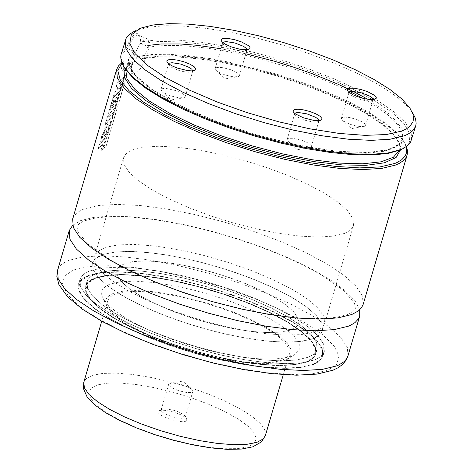 <?xml version="1.0" encoding="UTF-8"?>
<svg xmlns="http://www.w3.org/2000/svg" width="473" height="473" viewBox="0 0 473 473"><rect width="100%" height="100%" fill="white"/><g stroke="black" fill="none" stroke-linecap="round" stroke-linejoin="round"><path stroke-width="0.35" stroke-dasharray="2.37 1.77" d="M363.134 304.482L362.454 295.992L355.962 286.118L343.912 275.262L326.79 263.869L305.286 252.387L280.27 241.277L252.748 230.995L223.818 221.949L194.651 214.506L166.419 208.96L140.256 205.536L117.215 204.377L98.224 205.524L84.052 208.93L80.333 210.639L76.443 213.305L73.8 216.403L72.647 218.987M101.062 150.29L102.576 149.03L105.603 138.743L99.052 144.969L97.828 149.113L102.688 144.306L101.062 150.29M102.73 136.319L102.6 137.755L103.948 136.809L106.342 133.185L106.715 130.761L105.568 131.393L102.499 136.23L102.375 137.667L103.723 136.721L106.118 133.096L106.49 130.672L105.343 131.311L102.499 136.23M104.503 138.589L108.258 130.016L108.069 126.474L105.822 127.852L101.252 137.265L100.66 142.03L101.991 141.421L104.503 138.589M108.5 125.008L109.298 126.167L110.747 121.236L109.464 119.503L109.73 118.611L112.136 116.529L113.354 112.403L108.258 117.062L109.31 113.485L114.419 108.796L115.637 104.657L110.528 109.346L113.159 100.406L113.845 99.702L112.154 105.455L113.703 103.942L115.388 98.236L116.565 97.154L114.75 103.327L116.447 101.902L119.48 91.602L112.941 97.793L105.107 124.434L104.515 128.378L107.814 123.95L108.5 125.008M118.155 92.205L119.657 90.934L120.863 86.837L117.712 89.61L119.852 86.453L120.645 83.768L119.362 83.644L122.684 80.7L123.843 76.756L117.304 82.97L116.086 87.109L117.83 87.286L114.395 92.85L113.142 97.113L118.155 92.205M342.322 117.475L341.376 118.309L342.653 120.491L346.017 122.56L350.789 124.505L356.074 125.954L360.864 126.622L364.636 126.273L365.582 125.44L364.985 123.908L362.555 122.052L356.382 119.314L349.186 117.475L345.089 117.097L342.322 117.475M349.033 92.406L349.216 93.737L350.931 95.327L355.797 97.858L359.965 99.318L364.275 100.382L369.809 100.95L372.31 100.53L373.185 99.519M310.43 147.387L305.18 147.611L296.583 145.619L289.364 142.284L288.447 141.598L287.17 139.423L288.116 138.589L289.299 138.299L292.799 138.305L302.176 140.428L306.557 142.207L309.774 144.117L311.323 145.844L311.382 146.547L310.43 147.387M318.979 120.627L317.998 121.685L315.609 122.058L312.103 121.827L305.759 120.426L299.722 118.144L296.725 116.441L295.01 114.844L294.821 113.514M216.131 67.704L218.893 67.326L222.996 67.704L230.191 69.543L236.358 72.28L238.794 74.137L239.391 75.662L238.439 76.502L234.673 76.851L229.878 76.177L224.598 74.734L219.821 72.789L216.463 70.713L215.185 68.538L216.131 67.704M246.989 49.748L246.114 50.759L243.613 51.179L238.079 50.611L233.768 49.547L229.6 48.086L224.734 45.556L223.025 43.965L222.836 42.635M184.222 97.604L185.168 96.77L185.114 96.06L183.565 94.334L180.349 92.424L175.968 90.645L166.591 88.522L163.09 88.522L161.908 88.806L160.962 89.645L162.239 91.821L163.155 92.501L170.375 95.836L178.965 97.828L184.222 97.604M168.613 63.737L168.802 65.061L170.511 66.658L173.508 68.36L179.551 70.648L183.855 71.707L189.395 72.28L191.896 71.861L192.771 70.844M406.189 146.742L402.984 140.109L395.404 131.388L383.958 122.075L368.987 112.45L350.913 102.777L330.266 93.347L307.651 84.431L283.711 76.289L259.151 69.153L234.685 63.234L211.011 58.705L188.828 55.69L168.772 54.283L151.431 54.525L137.306 56.405L135.166 60.603L131.725 65.516L128.325 68.975L126.072 70.371L124.257 70.442L123.329 69.153L123.14 66.114L123.802 61.75L121.916 63.075M137.359 56.476L142.846 58.64L143.579 58.676L144.513 57.877L147.41 47.401L146.388 45.846L140.842 43.611L139.736 36.167L138.483 34.198L137.146 33.53L134.976 34.026L132.369 36.409L129.679 40.542L126.545 47.324L123.063 50.558L121.118 54.283M126.545 47.324L127.716 48.802L131.961 39.868L134.042 37.083L136.384 35.327L138.435 35.351L140.41 38.159L140.895 43.676M145.312 38.845L147.239 38.821L148.161 39.708L148.995 43.463L148.398 49.304L146.47 56.287L143.52 63.281L140.02 69.159L136.549 72.972L134.994 73.894L133.061 73.918L132.144 73.031L131.553 71.458L131.429 66.563L133.835 56.453L138.5 46.313L142.06 41.364L145.312 38.845M344.492 233.449L349.825 230.546L352.598 227.537L353.508 225.491L352.97 218.768L347.826 210.958L338.284 202.367L324.732 193.345L307.71 184.251L287.903 175.459L266.11 167.324L243.205 160.158L220.116 154.263L197.761 149.876L177.05 147.162L158.81 146.246L143.78 147.15L132.558 149.846L129.62 151.2L125.919 153.891L123.53 157.811L124.068 164.533L129.212 172.343L138.755 180.934L152.306 189.957L169.334 199.05L189.147 207.842L210.94 215.984L233.851 223.144L256.945 229.038L279.295 233.431L300.012 236.139L318.246 237.056L333.276 236.145L344.492 233.449M313.546 338.573L318.879 335.67L321.646 332.661L322.556 330.615L322.024 323.893L316.88 316.076L307.344 307.48L293.786 298.457L276.77 289.364L256.963 280.572L235.17 272.43L212.265 265.27L189.176 259.375L166.827 254.988L146.116 252.28L127.876 251.358L112.846 252.269L101.624 254.971L98.68 256.319L94.429 259.618L92.596 262.935L93.134 269.657L98.272 277.474L107.814 286.07L121.366 295.093L138.388 304.186L158.201 312.978L179.994 321.12L202.899 328.28L225.993 334.175L248.349 338.567L269.06 341.27L287.3 342.186L302.33 341.275L313.546 338.573M291.232 329.776L295.448 327.482L297.635 325.105L298.351 323.491L297.931 318.181L293.869 312.009L286.342 305.227L275.641 298.102L262.202 290.925L246.563 283.983L229.358 277.556L211.277 271.904L193.049 267.251L175.406 263.78L159.052 261.646L144.655 260.919L132.789 261.64L122.336 264.46L119.172 266.506L116.991 269.504L117.227 275.363L121.283 281.536L128.816 288.323L139.517 295.442L152.956 302.619L168.595 309.567L185.8 315.994L203.887 321.646L222.115 326.299L239.764 329.764L256.118 331.904L270.515 332.625L282.381 331.904L291.232 329.776M282.292 360.142L286.508 357.848L288.696 355.471L289.411 353.857L288.991 348.548L284.929 342.375L277.403 335.594L266.701 328.469L253.262 321.291L237.629 314.35L220.424 307.923L202.343 302.265L184.109 297.612L166.466 294.147L150.118 292.012L135.716 291.285L123.849 292.007L114.992 294.135L112.669 295.205L109.31 297.807L107.862 300.426L108.287 305.735L112.343 311.908L119.876 318.69L130.578 325.814L144.017 332.992L159.655 339.933L176.861 346.366L194.947 352.018L213.175 356.672L230.824 360.136L247.178 362.271L261.575 362.998L273.441 362.277L282.292 360.142M113.207 293.431L110.446 294.738L107.46 297.121L106.254 298.971L105.692 301.023L106.064 304.423L107.117 306.894L111.622 312.777L119.03 319.139L129.088 325.767L141.462 332.436L155.741 338.934L171.451 345.036L188.059 350.546L205.022 355.27L221.778 359.066L237.753 361.792L252.434 363.37L265.323 363.737L275.99 362.886L284.078 360.846L286.543 359.705L291.031 355.282L291.108 349.517L286.756 342.683L278.189 335.103L265.82 327.139L250.235 319.18L232.184 311.601L212.531 304.766L192.209 298.995L172.196 294.578L153.453 291.717L136.863 290.546L123.234 291.126L113.207 293.431M109.653 284.208L106.709 285.603L103.528 288.14L102.245 290.115L101.648 292.296L101.736 294.673L103.161 298.558L107.968 304.825L115.861 311.606L126.581 318.666L139.766 325.779L154.984 332.702L171.723 339.206L189.425 345.077L207.505 350.115L225.361 354.153L242.389 357.062L258.033 358.741L271.768 359.131L283.138 358.227L291.758 356.051L294.383 354.839L299.167 350.126L299.243 343.983L294.608 336.693L285.479 328.617L272.294 320.132L255.692 311.648L236.453 303.571L215.505 296.287L193.853 290.138L172.521 285.432L152.543 282.381L134.864 281.133L120.337 281.754L109.653 284.208M96.125 273.654L90.781 276.563L88.008 279.573L87.097 281.624L87.629 288.347L92.773 296.163L102.31 304.76L115.867 313.782L132.889 322.876L152.696 331.668L174.496 339.809L197.401 346.975L220.495 352.864L242.85 357.257L263.562 359.959L281.796 360.875L296.825 359.965L308.041 357.263L310.98 355.909L315.225 352.616L317.058 349.305L316.52 342.576L311.382 334.76L301.839 326.169L288.288 317.147L271.266 308.053L251.459 299.261L229.671 291.12L206.766 283.96L183.678 278.065L161.328 273.672L140.617 270.964L122.377 270.048L107.341 270.958L96.125 273.654M308.154 357.31L313.493 354.401L316.266 351.386L317.176 349.34L316.644 342.606L311.494 334.783L301.945 326.181L288.376 317.147L271.342 308.047L251.512 299.243L229.701 291.09L206.772 283.924L183.66 278.023L161.281 273.631L140.552 270.917L122.294 270L107.247 270.911L96.013 273.613L93.069 274.967L88.812 278.266L86.973 281.589L87.511 288.317L92.655 296.145L102.209 304.748L115.773 313.782L132.818 322.882L152.649 331.685L174.466 339.833L197.395 347.005L220.513 352.905L242.891 357.298L263.627 360.006L281.878 360.923L296.926 360.012L308.154 357.31M89.545 271.059L84.655 273.571L80.924 277.344L79.955 279.519L80.522 286.662L85.985 294.969L96.114 304.092L110.511 313.676L128.591 323.337L149.634 332.673L172.781 341.323L197.111 348.932L221.642 355.188L245.381 359.852L267.381 362.726L286.75 363.696L302.708 362.732L314.622 359.858L316.768 358.924L321.007 356.181L322.775 354.259L323.946 352.149L323.633 344.261L318.169 335.96L308.035 326.831L293.644 317.247L275.564 307.592L254.527 298.256L231.386 289.606L207.062 282.003L182.537 275.741L158.798 271.076L136.798 268.203L117.428 267.227L101.459 268.191L89.545 271.059M314.734 359.906L320.41 356.819L323.349 353.615L324.318 351.439L323.751 344.291L318.282 335.978L308.142 326.843L293.733 317.253L275.635 307.586L254.58 298.238L231.415 289.582L207.062 281.967L182.513 275.7L158.751 271.035L136.732 268.156L117.345 267.18L101.364 268.144L89.432 271.017L86.305 272.454L81.782 275.96L79.831 279.484L80.404 286.638L85.867 294.945L96.013 304.08L110.422 313.676L128.52 323.343L149.58 332.69L172.751 341.346L197.105 348.962L221.66 355.229L245.422 359.894L267.446 362.773L286.833 363.749L302.809 362.779L314.734 359.906M313.357 364.577L319.033 361.49L321.977 358.286L322.947 356.116L322.373 348.962L316.91 340.655L306.77 331.514L292.355 321.924L274.263 312.257L253.203 302.909L230.038 294.253L205.69 286.638L181.141 280.371L157.379 275.706L135.361 272.826L115.968 271.851L99.986 272.82L88.055 275.688L85.909 276.622L81.652 279.372L79.884 281.293L78.713 283.41L79.026 291.309L84.496 299.616L94.635 308.757L109.044 318.347L127.142 328.014L148.203 337.367L171.38 346.023L195.733 353.638L220.282 359.9L244.05 364.565L266.068 367.444L285.456 368.42L301.437 367.45L313.357 364.577M359.711 309.827L355.01 300.798L345.249 290.789L330.787 280.152L312.133 269.273L289.967 258.542L265.087 248.349L238.38 239.06L210.816 231.001L183.382 224.474L157.066 219.703L132.812 216.871L111.498 216.066L93.891 217.332L80.617 220.613L72.635 225.325M123.63 61.732L121.78 62.726M121.928 62.619L121.36 67.302L121.608 69.732L122.921 71.275L124.837 71.009L127.84 68.898L130.412 66.19L133.894 61.33L136.265 57.044L137.306 56.405M122.542 78.14L117.535 83.059L116.317 87.198L118.055 87.375L114.626 92.933L113.372 97.202L119.882 91.023L121.088 86.926L117.937 89.693L120.077 86.541L120.869 83.857L119.586 83.733L122.903 80.788L124.062 76.845L122.542 78.14M118.173 92.98L113.171 97.876L105.337 124.523L104.746 128.461L108.039 124.038L109.517 126.256L110.966 121.325L109.689 119.592L109.955 118.699L112.361 116.618L113.573 112.491L108.483 117.144L109.535 113.573L114.637 108.885L115.855 104.746L110.753 109.434L113.384 100.489L114.076 99.791L112.379 105.538L113.934 104.03L115.613 98.325L116.79 97.243L114.974 103.416L116.665 101.991L119.699 91.691L118.173 92.98M108.293 126.563L106.047 127.941L101.482 137.347L100.891 142.119L102.221 141.504L104.728 138.678L108.477 130.105L108.293 126.563M104.302 140.12L99.283 145.051L98.059 149.196L102.913 144.395L101.104 150.532L102.795 149.119L105.822 138.831L104.302 140.12M406.49 146.529L403.824 141.516L396.197 132.742L384.691 123.376L369.638 113.686L351.469 103.954L330.716 94.458L307.97 85.483L283.895 77.276L259.18 70.075L234.549 64.097L210.704 59.509L188.343 56.447L168.104 54.992L150.574 55.193L136.265 57.044M105.911 146.819L127.202 74.462L124.99 75.958L103.688 148.333L105.911 146.819L126.989 74.367L124.771 75.869L103.469 148.244L105.692 146.731M409.902 108.081L412.421 112.32L404.291 103.067L391.875 93.169L375.574 82.952L355.915 72.736L333.518 62.85L309.106 53.603L283.457 45.302L257.395 38.212L231.752 32.548L207.345 28.504L184.967 26.204L165.319 25.719L149.036 27.073L135.319 30.763L139.73 28.563M411.622 139.783L411.09 131.689L405.231 122.324L394.245 112.018L378.554 101.169L358.729 90.16L335.493 79.411L309.72 69.306L282.346 60.225L254.379 52.503L226.857 46.419L200.794 42.198L177.144 40.004L156.782 39.903L140.457 41.914M127.55 48.784L124.092 51.888L122.596 54.224L121.75 56.76L121.567 59.48L122.046 62.383L123.997 67.042M402.292 148.954L409.328 142.444L409.99 133.965L404.249 123.896L392.365 112.692L374.864 100.838L352.521 88.865L326.335 77.312L297.47 66.687L267.204 57.464L236.884 50.049L207.866 44.775L181.425 41.878L158.751 41.482L140.842 43.611M127.716 48.802L133.209 50.972L133.853 52.68L130.654 63.27L130.329 63.802L129.289 63.914L123.802 61.75M108.447 120.101L107.235 121.265L106.596 123.961L108.447 120.101L107.004 121.183L106.372 123.873L108.216 120.012M192.588 391.875L192.866 391.431L191.583 389.249L190.666 388.57L183.453 385.235L178.173 383.792L173.384 383.118L170.919 383.171L168.66 384.307L169.358 385.95L172.107 387.937L178.912 390.781L186.451 392.472L190.383 392.596L192.588 391.875M185.026 417.57L185.026 416.004L183.288 414.389L178.356 411.841L174.141 410.375L165.893 408.82L162.937 408.926L161.098 410.002L161.796 411.646L164.545 413.633L171.35 416.477L176.488 417.789L181.029 418.339L185.026 417.57M186.699 420.704L186.705 418.83L184.618 416.89L180.97 414.827L173.638 412.072L165.982 410.416L161.796 410.174L158.999 410.676L157.947 411.918L158.295 412.935L161.086 415.359L169.21 419.043L175.69 420.81L181.543 421.614L185.611 421.283L186.699 420.704M118.906 266.748L116.801 270.053L117.375 275.729L122.046 282.363L130.601 289.647L142.657 297.257L157.669 304.843L174.939 312.068L193.699 318.589L213.087 324.129L232.225 328.416L250.247 331.271L266.323 332.554L279.732 332.217L289.86 330.266L296.252 326.79L298.351 323.491L297.783 317.815L293.112 311.187L284.551 303.897L272.495 296.287L257.489 288.701L240.219 281.482L221.465 274.955L202.077 269.421L182.945 265.128L164.923 262.279L148.847 260.99L135.432 261.327L125.304 263.278L118.906 266.748M95.262 258.743L92.596 262.935L93.317 270.118L99.235 278.52L110.079 287.75L125.351 297.387L144.354 307.001L166.236 316.147L189.998 324.413L214.559 331.425L238.8 336.859L261.622 340.471L281.991 342.103L298.977 341.666L311.808 339.194L319.902 334.795L322.556 330.615L321.835 323.426L315.917 315.03L305.079 305.8L289.807 296.163L270.804 286.549L248.928 277.409L225.172 269.143L200.611 262.131L176.376 256.697L153.554 253.079L133.185 251.447L116.198 251.878L103.362 254.35L95.262 258.743M97.326 251.737L94.659 255.923L95.38 263.112L101.299 271.514L112.142 280.737L127.408 290.381L146.417 299.988L168.299 309.135L192.062 317.401L216.622 324.413L240.863 329.852L263.686 333.465L284.054 335.091L301.041 334.659L313.871 332.188L321.965 327.789L324.62 323.609L323.899 316.419L317.98 308.024L307.143 298.794L291.871 289.157L272.868 279.543L250.986 270.402L227.229 262.137L202.675 255.124L178.439 249.685L155.617 246.072L135.248 244.44L118.262 244.872L105.426 247.338L97.326 251.737M94.972 278.414L87.511 283.404L85.725 290.233L89.704 298.558L99.247 307.97L113.887 317.986L132.872 328.114L155.268 337.846L179.935 346.685L205.649 354.194L231.114 359.994L255.048 363.79L276.262 365.404L293.686 364.742L306.445 361.845L313.901 356.861L315.68 350.032L311.689 341.701L302.141 332.288L287.501 322.273L268.516 312.145L246.126 302.418L221.465 293.585L195.757 286.076L170.304 280.276L146.37 276.48L125.156 274.866L107.732 275.523L94.972 278.414M94.819 278.094L89.474 280.997L86.701 284.013L85.79 286.059L86.323 292.787L91.466 300.603L101.003 309.194L114.561 318.223L131.583 327.31L151.39 336.108L173.189 344.249L196.094 351.409L219.188 357.304L241.543 361.691L262.255 364.399L280.489 365.316L295.519 364.405L306.735 361.703L309.673 360.349L313.918 357.056L315.751 353.739L315.213 347.016L310.075 339.2L300.532 330.603L286.981 321.581L269.959 312.487L250.158 303.696L228.364 295.554L205.459 288.394L182.371 282.499L160.022 278.112L139.31 275.404L121.07 274.488L106.035 275.392L94.819 278.094M306.847 361.744L312.186 358.841L314.959 355.826L315.875 353.78L315.337 347.046L310.187 339.218L300.639 330.615L287.076 321.581L270.036 312.482L250.205 303.678L228.394 295.53L205.465 288.359L182.353 282.464L159.975 278.065L139.245 275.357L120.987 274.435L105.94 275.345L94.706 278.053L91.762 279.407L87.505 282.706L85.666 286.023L86.204 292.757L91.348 300.58L100.903 309.182L114.466 318.217L131.512 327.322L151.342 336.126L173.159 344.273L196.088 351.445L219.206 357.346L241.585 361.739L262.32 364.447L280.572 365.363L295.619 364.452L306.847 361.744M94.411 278.195L86.914 283.209L85.116 290.073L89.119 298.445L98.715 307.905L113.425 317.974L132.517 328.161L155.026 337.941L179.829 346.827L205.672 354.372L231.273 360.201L255.337 364.021L276.664 365.641L294.176 364.979L307.001 362.07L314.498 357.05L316.283 350.186L312.275 341.813L302.673 332.353L287.962 322.284L268.871 312.103L246.368 302.33L221.571 293.443L195.733 285.899L170.138 280.069L146.08 276.25L124.76 274.624L107.241 275.286L94.411 278.195M88.392 275.818L80.463 281.116L78.565 288.37L82.793 297.215L92.933 307.214L108.483 317.856L128.65 328.611L152.436 338.946L178.64 348.335L205.956 356.311L233.006 362.472L258.435 366.51L280.968 368.219L299.474 367.521L313.025 364.447L320.942 359.143L322.834 351.888L318.601 343.043L308.455 333.045L292.905 322.403L272.738 311.648L248.958 301.319L222.753 291.93L195.45 283.96L168.412 277.799L142.988 273.761L120.455 272.046L101.949 272.744L88.392 275.818M88.238 275.499L83.349 278.012L79.618 281.784L78.648 283.96L79.216 291.102L84.679 299.403L94.807 308.532L109.204 318.116L127.284 327.771L148.327 337.113L171.474 345.763L195.804 353.366L220.335 359.628L244.074 364.293L266.074 367.166L285.444 368.136L301.402 367.166L313.315 364.299L315.461 363.365L319.707 360.621L322.639 356.589L322.326 348.702L316.863 340.4L306.729 331.271L292.338 321.687L274.257 312.032L253.221 302.69L230.079 294.046L205.755 286.437L181.23 280.176L157.491 275.517L135.491 272.637L116.122 271.668L100.152 272.631L88.238 275.499M73.557 269.971L64.582 275.966L62.436 284.172L67.219 294.188L78.701 305.505L96.297 317.554L119.137 329.734L146.062 341.435L175.731 352.066L206.648 361.094L237.275 368.065L266.057 372.635L291.569 374.575L312.517 373.782L327.86 370.294L336.823 364.299L338.964 356.086L334.169 346.07L322.681 334.754L305.079 322.704L282.245 310.53L255.325 298.835L225.668 288.205L194.758 279.182L164.143 272.206L135.367 267.635L109.86 265.696L88.906 266.488L73.557 269.971M348.004 355.873L347.324 347.377L340.832 337.503L328.782 326.654L311.666 315.255L290.162 303.772L265.146 292.663L237.617 282.381L208.694 273.335L179.527 265.891L151.295 260.345L125.132 256.922L102.091 255.763L83.106 256.91L68.928 260.321L65.215 262.03L61.319 264.697L58.676 267.795L57.523 270.385M133.209 50.972L127.633 61.023L134.255 74.35L152.489 89.781L180.727 105.952L216.486 121.443L256.608 134.882L297.564 145.093L335.735 151.171L367.763 152.578L390.828 149.19L402.89 141.315L402.895 129.643L390.84 115.199L367.793 99.253M245.83 53.786L221.009 48.743M148.948 45.337L146.388 45.846M133.853 52.68L130.684 55.672L128.904 59.113L129.974 68.13L137.856 78.713L152.14 90.337L172.125 102.41L196.798 114.33L224.923 125.505L255.101 135.361L285.798 143.42L315.497 149.267L342.689 152.608L366.025 153.282L384.324 151.254L396.676 146.624L402.458 139.624L402.854 137.336L402.08 132.328L399.236 126.823L394.37 120.905L387.558 114.661L373.918 104.888L362.744 98.248M349.73 91.437L335.984 85.034L321.208 78.837L289.435 67.432L256.271 57.907L239.77 54.023L223.658 50.806L208.155 48.305L193.504 46.555L179.911 45.579L167.584 45.396L156.693 46.005L147.41 47.401M130.654 63.27L127.556 66.226L125.753 69.827M399.301 150.343L398.875 142.539L393.388 133.747L383.106 124.074L368.402 113.881L349.825 103.546L328.049 93.441L303.873 83.94L278.183 75.39L251.92 68.1L226.053 62.347L201.522 58.333L179.226 56.21L159.986 56.056L144.513 57.877M129.289 63.914L125.02 68.567M400.596 149.758L398.828 141.894L392.223 132.937L381.025 123.205L365.617 113.047L346.555 102.812L324.508 92.874L300.254 83.573L274.659 75.254L248.627 68.195L223.073 62.655L198.908 58.823L176.979 56.843L158.071 56.784L142.846 58.64M90.94 388.28L88.753 392.992L90.769 398.845L96.882 405.556L106.786 412.787L119.988 420.178L135.828 427.35L153.506 433.948L172.137 439.642L190.785 444.147L208.516 447.233L224.444 448.747L237.765 448.617L247.817 446.843L254.09 443.52L256.271 438.814L254.255 432.955L248.136 426.244L238.232 419.013L225.03 411.628L209.19 404.456L191.518 397.858L172.893 392.164L154.245 387.665L136.514 384.579L120.591 383.059L107.265 383.189L97.213 384.963L90.94 388.28M265.347 435.615L264.774 429.933L260.103 423.305L251.547 416.015L239.492 408.406L224.492 400.814L207.221 393.595L188.467 387.068L169.08 381.534L149.947 377.247L131.926 374.391L115.85 373.108L102.434 373.445L92.306 375.396L85.909 378.873L83.804 382.184M347.484 314.604L336.102 317.383L320.245 318.601L300.698 318.016L278.266 315.597L253.759 311.411L228.027 305.599L201.941 298.351L176.376 289.908L152.2 280.554L130.235 270.621L111.244 260.463L88.362 244.452L77.838 231.876L76.981 226.608L79.038 223.747L83.603 221.057L96.321 217.757L112.272 216.545L131.926 217.154L154.482 219.608L179.113 223.841L204.963 229.712L231.143 237.026L256.774 245.534L280.98 254.947L302.927 264.933L321.853 275.132L344.066 290.777L354.472 303.205L355.365 308.544L354.969 309.472L351.965 312.399L347.484 314.604M342.653 120.491L351.492 128.621L363.329 126.575M341.376 118.309L348.938 92.613M349.216 93.737L347.543 90.911M288.447 141.598L297.286 149.734L309.123 147.688M287.17 139.423L294.732 113.721M295.01 114.844L293.331 112.018M239.391 75.662L246.953 49.967M246.114 50.759L249.052 49.293M185.168 96.77L192.736 71.068M191.896 71.861L194.835 70.394M147.239 38.821L138.435 35.351M324.62 323.609L353.508 225.491M289.411 353.857L283.292 374.663M107.117 306.894L103.161 298.558M317.058 349.305L315.503 354.46L314.379 356.494L312.003 358.906L307.663 361.413L295.365 364.559L280.335 365.475L262.101 364.559L241.407 361.851L219.07 357.47L195.999 351.575L173.118 344.421L151.342 336.285L131.553 327.493L114.549 318.406L101.009 309.377L91.472 300.775L86.317 292.905L85.79 286.059L87.097 281.624M86.973 281.589L85.666 286.023L87.458 282.789L91.661 279.537L94.582 278.195L105.786 275.505L120.834 274.594L139.103 275.517L159.862 278.23L182.265 282.629L205.412 288.542L228.37 295.72L250.217 303.879L270.065 312.694L287.123 321.8L300.692 330.84L310.229 339.425L315.337 347.188L315.875 353.78L317.176 349.34M324.2 351.404L322.633 356.607L321.439 358.765L318.914 361.325L314.309 363.985L301.254 367.32L285.284 368.296L265.921 367.32L243.938 364.452L220.217 359.793L195.71 353.538L171.403 345.934L148.28 337.29L127.261 327.955L109.198 318.299L94.819 308.715L84.685 299.575L79.21 291.22L78.648 283.96L79.955 279.519M322.947 356.116L324.318 351.439M402.984 140.109L403.824 141.516M130.329 63.802L127.403 66.551L125.806 69.626L128.904 59.113L129.957 67.403L137.69 77.714L151.939 89.279L171.971 101.364L196.738 113.325L224.982 124.541L255.29 134.45L286.147 142.55L316.005 148.439L343.327 151.809L366.735 152.507L384.998 150.509L397.089 146.027L402.458 139.624L399.366 150.136L398.869 143.183L393.495 134.669L383.242 125.067L368.479 114.868L349.789 104.492L327.86 94.34L303.518 84.791L277.663 76.2L251.234 68.887L225.213 63.11L200.564 59.095L178.197 56.985L158.952 56.849L143.579 58.682M78.459 284.155L79.831 279.484M286.543 359.705L294.383 354.839M107.862 300.426L101.742 321.226M94.659 255.923L123.53 157.811M133.061 73.918L124.257 70.442M168.802 65.061L167.123 62.235M160.962 89.645L168.524 63.944M162.239 91.821L171.078 99.951L182.915 97.905M223.025 43.965L221.346 41.139M215.185 68.538L222.748 42.842M216.463 70.713L225.302 78.843L237.139 76.803M318.104 121.638L321.043 120.172M311.382 146.547L318.944 120.846M372.31 100.53L375.249 99.064M365.582 125.44L373.15 99.738M140.41 38.159L139.913 36.711M126.279 70.288L124.837 71.009M191.583 389.249L182.749 381.126L170.919 383.171M185.304 417.127L192.866 391.431M161.937 409.21L158.999 410.676M185.026 416.004L186.705 418.83M161.098 410.002L168.66 384.307"/><path stroke-width="0.71" d="M121.78 62.726L118.498 65.865L116.648 69.472L72.647 218.987L73.327 227.483L79.819 237.357L91.868 248.207L108.991 259.606L130.501 271.094L155.522 282.198L183.051 292.485L211.987 301.532L241.159 308.975L269.397 314.521L295.56 317.939L318.595 319.098L337.58 317.945L351.746 314.533L358.487 310.867L361.443 307.882L363.134 304.482L407.147 154.973L407.549 150.94L406.49 146.529M373.185 99.519L372.31 97.958L369.72 96.125L361.189 92.767L352.568 91.395L349.89 91.774L349.033 92.406M348.347 88.563L347.164 89.876L348.353 91.833L353.189 94.866L357.872 96.782L365.611 98.887L370.288 99.519L373.877 99.436L376.118 98.414L376.272 97.539L375.71 96.48L374.456 95.286L367.326 91.537L360.982 89.503L354.785 88.309L349.949 88.197L348.347 88.563M294.821 113.514L295.684 112.881L298.362 112.503L306.983 113.875L315.521 117.233L318.104 119.066L318.979 120.627M320.913 120.231L318.045 120.68L313.847 120.402L303.666 117.889L295.389 113.934L293.331 112.018L293.012 110.629L294.141 109.665L297.925 109.216L303.583 109.884L310.01 111.545L315.952 113.863L320.251 116.399L322.066 118.646L321.912 119.521L320.913 120.231M222.836 42.635L223.694 42.002L226.378 41.624L234.992 42.996L243.53 46.354L246.114 48.187L246.989 49.748M222.15 38.792L223.753 38.425L228.595 38.538L234.785 39.732L241.129 41.766L248.26 45.514L249.513 46.709L250.075 47.767L249.921 48.642L247.681 49.659L244.092 49.748L239.415 49.115L231.675 47.01L225.03 44.072L222.156 42.062L220.968 40.104L222.15 38.792M192.771 70.844L191.896 69.283L189.306 67.456L180.775 64.092L172.154 62.726L169.476 63.104L168.613 63.737M194.705 70.447L195.698 69.744L195.857 68.863L194.042 66.616L189.744 64.086L183.802 61.762L177.369 60.106L171.717 59.438L167.927 59.888L166.803 60.846L167.123 62.235L169.18 64.151L172.775 66.196L177.458 68.106L187.633 70.619L191.837 70.897L194.705 70.447M72.635 225.325L69.212 230.67L69.886 239.167L76.384 249.035L88.433 259.89L105.556 271.289L127.06 282.771L152.081 293.881L179.616 304.169L208.552 313.215L237.724 320.659L265.962 326.204L292.119 329.622L315.16 330.781L334.139 329.628L348.305 326.216L350.854 325.105L355.046 322.551L358.546 318.749L359.693 316.165L359.711 309.827M116.648 69.472L117.328 77.962L123.825 87.83L135.875 98.68L153.004 110.073L174.507 121.555L199.535 132.659L227.07 142.941L256.005 151.993L285.178 159.436L313.416 164.982L339.579 168.406L362.614 169.565L381.599 168.423L395.765 165.012L399.472 163.309L403.357 160.643L406 157.55L407.147 154.973M121.916 63.075L117.824 70.595L120.237 79.937L129.04 90.674L143.839 102.339L163.971 114.389L188.526 126.291L216.403 137.513L246.338 147.535L276.995 155.919L306.989 162.28L334.961 166.336L359.663 167.903L379.979 166.91L394.99 163.404L396.912 162.594L401.66 159.785L404.87 156.433L406.13 153.92L406.685 151.194L406.189 146.742M135.319 30.763L129.389 34.287L126.285 37.864L121.118 54.283L120.692 56.872L121.372 61.561L123.766 66.669L132.582 76.987L144.998 86.884L161.299 97.107L180.964 107.324L203.366 117.209L227.785 126.457L253.433 134.758L279.502 141.847L305.15 147.505L329.551 151.549L351.936 153.849L371.577 154.328L387.848 152.974L400.235 149.829L402.694 148.764L407.472 145.767L410.576 142.19L415.749 125.765L416.169 123.181L415.495 118.492L412.421 112.32M125.244 40.264L125.924 48.754L132.416 58.622L144.472 69.472L161.595 80.865L183.104 92.347L208.132 103.451L235.666 113.733L264.602 122.779L293.774 130.229L322.012 135.775L348.175 139.198L371.216 140.363L390.195 139.216L404.362 135.81L408.075 134.101L411.959 131.435L414.058 129.159L415.749 125.765M141.025 28.031L139.73 28.563L131.281 34.907L129.768 43.457L135.248 53.786L147.47 65.386L165.81 77.684L189.383 90.077L217.006 101.943L247.332 112.698L278.845 121.821L310.004 128.851L339.259 133.439L365.162 135.367L386.447 134.533L402.05 130.986L406.579 128.798L410.002 126.214L413.012 121.626L413.573 118.132L412.97 114.318L409.902 108.081L401.973 99.058L389.87 89.415L373.977 79.446L354.809 69.49L332.974 59.846L309.171 50.836L284.167 42.741L258.755 35.824L233.751 30.307L209.959 26.364L188.136 24.123L168.979 23.65L153.104 24.968L141.025 28.031M123.997 67.042L125.286 69.147L133.445 78.412L145.932 88.321L162.334 98.555L182.117 108.778L204.638 118.652L229.157 127.864L254.882 136.106L280.968 143.112L306.569 148.652L330.846 152.548L353.006 154.677L372.334 154.955L388.197 153.388L400.069 150.024L402.292 148.954M348.004 355.873L345.982 360.337L342.476 364.512L338.124 367.71L332.98 370.217L317.046 374.09L296.547 375.184L271.679 373.646L243.672 369.573L213.743 363.163L183.234 354.715L153.542 344.616L126.031 333.323L101.926 321.327L82.249 309.094L67.745 296.926L58.918 284.622L56.825 276.362L57.523 270.385L58.203 278.881L64.695 288.749L76.744 299.604L93.867 311.003L115.371 322.491L140.392 333.601L167.927 343.883L196.863 352.929L226.035 360.379L254.267 365.919L280.43 369.336L303.465 370.495L322.45 369.342L336.616 365.931L339.165 364.819L344.214 361.555L346.313 359.273L347.702 356.76L359.693 316.165M367.793 99.253L353.822 91.703L338.16 84.271L312.162 73.676L293.644 67.178L274.594 61.271L245.83 53.786M221.009 48.743L196.691 45.272L180.101 43.965L160.85 43.989L148.948 45.337M362.744 98.248L349.73 91.437M125.753 69.827L126.983 78.855L134.959 89.427L149.291 101.021L169.269 113.053L193.889 124.925L221.926 136.053L251.991 145.873L282.588 153.908L312.18 159.744L339.312 163.102L362.62 163.806L380.942 161.831L393.376 157.267L399.301 150.343M125.02 68.567L124.553 77.537L131.453 88.303L145.359 100.288L165.515 112.846L190.844 125.31L219.998 137.01L251.411 147.322L283.41 155.694L314.267 161.671L342.346 164.947L366.137 165.331L384.366 162.818L396.061 157.533L400.596 149.758M265.347 435.615L261.569 441.806L252.777 446.849L241.354 449.072L227.3 449.35L210.875 447.901L192.694 444.833L173.585 440.31L154.446 434.545L136.189 427.823L119.681 420.438L105.65 412.71L94.659 404.841L87.014 396.746L83.473 388.652L83.804 382.184L84.377 387.86L89.042 394.494L97.604 401.778L109.659 409.387L124.665 416.979L141.935 424.198L160.696 430.726L180.083 436.26L199.222 440.552L217.237 443.402L233.313 444.685L246.723 444.342L256.857 442.391L263.248 438.914L265.347 435.615L283.292 374.663M57.523 270.385L69.212 230.67M400.069 150.024L401.542 149.291M125.286 69.147L124.446 67.734M83.804 382.184L101.742 321.226"/></g></svg>
